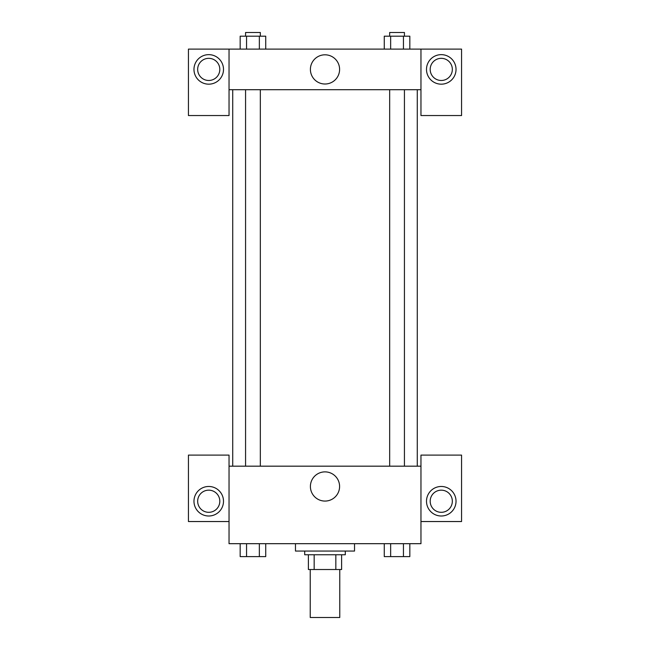 <?xml version="1.0" encoding="UTF-8"?>
<svg xmlns="http://www.w3.org/2000/svg" width="650" height="650" viewBox="0 0 650 650"><rect width="100%" height="100%" fill="white"/><g stroke="black" fill="none" stroke-linecap="round" stroke-linejoin="round"><path stroke-width="0.97" d="M310.237 569.522L310.237 617.5L339.763 617.5L339.763 569.522M335.831 554.759L335.831 569.522L308.392 569.522L308.392 554.759M335.831 569.522L341.608 569.522L341.608 554.759L341.608 569.522M345.296 551.062L345.296 554.759L304.704 554.759L304.704 551.062M314.169 554.759L314.169 569.522M295.474 543.684L295.474 551.062L354.526 551.062L354.526 543.684M420.964 521.536L461.565 521.536L461.565 455.106L420.964 455.106L420.964 543.684L229.036 543.684L229.036 455.106L188.435 455.106L188.435 521.536L229.036 521.536M208.739 516.003A14.763 14.763 0 0 1 195.951 493.854A14.763 14.763 0 0 1 221.52 493.854A14.763 14.763 0 0 1 208.739 516.003M197.665 501.239A11.074 11.074 0 0 1 208.739 490.165A11.074 11.074 0 0 1 219.814 501.239A11.074 11.074 0 0 1 208.739 512.314A11.074 11.074 0 0 1 197.665 501.239M310.399 486.476A14.601 14.601 0 0 1 332.296 473.834A14.601 14.601 0 0 1 332.296 499.119A14.601 14.601 0 0 1 310.399 486.476M420.964 466.172L229.036 466.172M441.261 516.003A14.763 14.763 0 0 1 428.48 493.854A14.763 14.763 0 0 1 454.049 493.854A14.763 14.763 0 0 1 441.261 516.003M430.186 501.239A11.074 11.074 0 0 1 441.261 490.165A11.074 11.074 0 0 1 452.335 501.239A11.074 11.074 0 0 1 441.261 512.314A11.074 11.074 0 0 1 430.186 501.239M417.267 89.708L417.267 466.172M404.43 466.172L404.43 89.708M260.333 89.708L260.333 466.172M420.964 89.708L420.964 115.546L461.565 115.546L461.565 49.108L420.964 49.108L420.964 89.708L229.036 89.708L229.036 115.546L188.435 115.546L188.435 49.108L229.036 49.108L229.036 89.708M219.814 69.412A11.074 11.074 0 0 1 208.739 80.478A11.074 11.074 0 0 1 197.665 69.412A11.074 11.074 0 0 1 208.739 58.337A11.074 11.074 0 0 1 219.814 69.412M208.739 84.175A14.763 14.763 0 0 1 195.951 62.026A14.763 14.763 0 0 1 221.52 62.026A14.763 14.763 0 0 1 208.739 84.175M452.335 69.412A11.074 11.074 0 0 1 435.727 78.999A11.074 11.074 0 0 1 435.727 59.816A11.074 11.074 0 0 1 452.335 69.412M441.261 84.175A14.763 14.763 0 0 1 428.48 62.026A14.763 14.763 0 0 1 454.049 62.026A14.763 14.763 0 0 1 441.261 84.175M420.964 49.108L229.036 49.108M310.399 69.412A14.601 14.601 0 0 1 332.296 56.761A14.601 14.601 0 0 1 332.296 82.054A14.601 14.601 0 0 1 310.399 69.412M409.833 49.108L409.833 36.189L384.264 36.189L384.264 49.108M403.439 36.189L403.439 49.108M390.65 36.189L390.65 49.108M389.667 36.189L389.667 32.5L404.43 32.5L404.43 36.189M265.736 49.108L265.736 36.189L240.167 36.189L240.167 49.108M259.35 36.189L259.35 49.108M246.561 36.189L246.561 49.108M245.57 36.189L245.57 32.5L260.333 32.5L260.333 36.189M409.833 543.684L409.833 556.603L384.264 556.603L384.264 543.684M403.439 543.684L403.439 556.603M390.65 543.684L390.65 556.603M404.43 556.603L389.667 556.603M265.736 543.684L265.736 556.603L240.167 556.603L240.167 543.684M259.35 543.684L259.35 556.603M246.561 543.684L246.561 556.603M260.333 556.603L245.57 556.603M232.732 89.708L232.732 466.172M389.667 466.172L389.667 89.708M245.57 89.708L245.57 466.172"/></g></svg>
